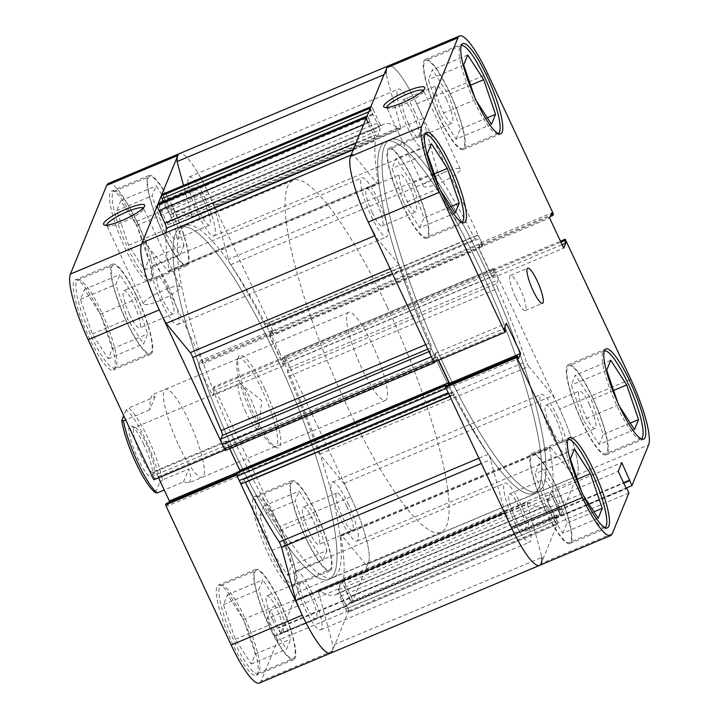 <?xml version="1.0" encoding="UTF-8"?>
<svg xmlns="http://www.w3.org/2000/svg" width="719" height="719" viewBox="0 0 719 719"><rect width="100%" height="100%" fill="white"/><g stroke="black" fill="none" stroke-linecap="round" stroke-linejoin="round"><path stroke-width="0.54" stroke-dasharray="3.6 2.7" d="M143.71 444.207A27.682 5.572 67.2 0 0 131.352 425.936A27.682 5.572 67.2 0 0 137.859 458.497A27.682 5.572 67.2 0 0 152.329 475.888A27.682 5.572 67.2 0 0 143.71 444.207M141.23 456.367A24.338 4.898 -112.8 0 1 134.381 427.652A24.338 4.898 -112.8 0 1 135.514 427.742A24.338 4.898 -112.8 0 1 146.379 443.803A24.338 4.898 -112.8 0 1 153.956 471.655A24.338 4.898 -112.8 0 1 153.228 472.527A24.338 4.898 -112.8 0 1 141.23 456.367M245.952 412.391A24.338 4.898 -112.8 0 1 239.103 383.667A24.338 4.898 -112.8 0 1 241.216 384.368A24.338 4.898 -112.8 0 1 251.102 399.818A24.338 4.898 -112.8 0 1 258.93 426.538A24.338 4.898 -112.8 0 1 257.95 428.542A24.338 4.898 -112.8 0 1 245.952 412.391M479.87 268.133A190.877 38.44 -112.8 0 1 533.606 493.405A190.877 38.44 -112.8 0 1 439.525 366.708A190.877 38.44 -112.8 0 1 385.788 141.427A190.877 38.44 -112.8 0 1 479.87 268.133A190.877 38.44 -112.8 0 1 533.606 493.405A190.877 38.44 -112.8 0 1 439.525 366.708A190.877 38.44 -112.8 0 1 385.788 141.427A190.877 38.44 -112.8 0 1 479.87 268.133M387.217 307.049A190.877 38.44 -112.8 0 1 440.954 532.321A190.877 38.44 -112.8 0 1 346.873 405.615A190.877 38.44 -112.8 0 1 293.127 180.343A190.877 38.44 -112.8 0 1 387.217 307.049M372.083 344.015A47.724 9.608 -112.8 0 1 385.519 400.33A47.724 9.608 -112.8 0 1 361.999 368.658A47.724 9.608 -112.8 0 1 348.562 312.334A47.724 9.608 -112.8 0 1 372.083 344.015M385.519 400.33L189.205 482.773L183.453 481.937L164.238 490.007M189.205 482.773L191.209 478.18L188.773 468.959L162.485 479.995A47.724 9.608 67.2 0 0 147.988 438.132A47.724 9.608 67.2 0 0 128.719 407.916L126.041 410.091A45.333 9.131 -112.8 0 1 145.58 439.651A45.333 9.131 -112.8 0 1 159.807 482.17L162.485 479.995M155.007 396.879L149.696 409.857L150.307 399.351L152.248 394.785L155.007 396.879L128.719 407.916M149.696 409.857L125.726 419.923M126.041 410.091L123.749 415.699M155.529 492.623L159.807 482.17M183.453 481.937L188.773 468.959M390.111 268.672L399.306 264.808A4.772 0.962 -112.8 0 1 400.86 267.441A4.772 0.962 -112.8 0 1 401.786 269.733L392.448 273.651M478.899 458.228L488.246 454.3A4.772 0.962 -112.8 0 1 489.306 456.259A4.772 0.962 -112.8 0 1 490.565 459.621L481.362 463.476M414.036 110.358A31.969 6.435 -112.8 0 1 423.042 148.087A31.969 6.435 -112.8 0 1 407.278 126.868A31.969 6.435 -112.8 0 1 398.281 89.129A31.969 6.435 -112.8 0 1 414.036 110.358M205.023 198.138A31.969 6.435 -112.8 0 1 214.028 235.868A31.969 6.435 -112.8 0 1 198.264 214.648A31.969 6.435 -112.8 0 1 189.268 176.91A31.969 6.435 -112.8 0 1 205.023 198.138M557.045 415.636A31.969 6.435 -112.8 0 1 566.042 453.374A31.969 6.435 -112.8 0 1 550.287 432.146A31.969 6.435 -112.8 0 1 541.281 394.416A31.969 6.435 -112.8 0 1 557.045 415.636M348.032 503.417A31.969 6.435 -112.8 0 1 357.028 541.155A31.969 6.435 -112.8 0 1 341.273 519.927A31.969 6.435 -112.8 0 1 332.268 482.197A31.969 6.435 -112.8 0 1 348.032 503.417M520.736 504.352A31.969 6.435 -112.8 0 1 529.732 542.09A31.969 6.435 -112.8 0 1 513.977 520.862A31.969 6.435 -112.8 0 1 504.972 483.132A31.969 6.435 -112.8 0 1 520.736 504.352M311.722 592.132A31.969 6.435 -112.8 0 1 320.719 629.871A31.969 6.435 -112.8 0 1 304.964 608.642A31.969 6.435 -112.8 0 1 295.958 570.913A31.969 6.435 -112.8 0 1 311.722 592.132M377.727 199.073A31.969 6.435 -112.8 0 1 386.732 236.803A31.969 6.435 -112.8 0 1 370.968 215.583A31.969 6.435 -112.8 0 1 361.972 177.845A31.969 6.435 -112.8 0 1 377.727 199.073M168.713 286.854A31.969 6.435 -112.8 0 1 177.719 324.584A31.969 6.435 -112.8 0 1 161.955 303.364A31.969 6.435 -112.8 0 1 152.958 265.626A31.969 6.435 -112.8 0 1 168.713 286.854M484.184 266.327A190.877 38.44 -112.8 0 1 537.92 491.598A190.877 38.44 -112.8 0 1 443.839 364.893A190.877 38.44 -112.8 0 1 390.093 139.621A190.877 38.44 -112.8 0 1 484.184 266.327A190.877 38.44 -112.8 0 1 537.92 491.598A190.877 38.44 -112.8 0 1 443.839 364.893A190.877 38.44 -112.8 0 1 390.093 139.621A190.877 38.44 -112.8 0 1 484.184 266.327M275.161 354.108A190.877 38.44 -112.8 0 1 328.907 579.379A190.877 38.44 -112.8 0 1 234.816 452.673A190.877 38.44 -112.8 0 1 181.08 227.402A190.877 38.44 -112.8 0 1 275.161 354.108A190.877 38.44 67.2 0 0 181.08 227.402A190.877 38.44 67.2 0 0 234.816 452.673A190.877 38.44 67.2 0 0 328.907 579.379A190.877 38.44 67.2 0 0 275.161 354.108M273.535 333.31L482.548 245.53A2.382 0.476 67.2 0 0 481.811 242.788L272.789 330.578A2.382 0.476 -112.8 0 1 273.535 333.31L273.076 334.416L271.935 331.98L270.119 336.42L283.232 364.398L285.048 359.967L283.906 357.532L284.356 356.417A2.382 0.476 -112.8 0 1 284.427 356.336A2.382 0.476 -112.8 0 1 285.605 357.918L287.636 362.268A4.772 0.962 -112.8 0 1 289.119 367.742L287.636 371.363A4.772 0.962 67.2 0 0 288.849 376.226A207.584 41.801 -112.8 0 1 317.214 449.267A4.772 0.962 67.2 0 0 319.694 454.192L343.88 483.402A57.268 11.531 -112.8 0 1 350.701 496.892A57.268 11.531 -112.8 0 1 366.825 564.469A57.268 11.531 -112.8 0 1 365.881 564.658L574.894 476.877L550.718 447.667L341.696 535.448A4.772 0.962 67.2 0 0 340.896 534.918A4.772 0.962 67.2 0 0 340.77 536.266A207.584 41.801 -112.8 0 1 343.619 578.48A4.772 0.962 67.2 0 0 345.147 583.729L554.16 495.948A4.772 0.962 -112.8 0 1 552.632 490.691L343.619 578.48M319.694 454.192L528.708 366.411L552.893 395.621A57.268 11.531 -112.8 0 1 559.715 409.111A57.268 11.531 -112.8 0 1 575.838 476.688A57.268 11.531 -112.8 0 1 574.894 476.877M348.832 610.575L277.723 640.44L261.069 681.136L332.178 651.27L348.832 610.575L346.549 605.695L346.252 606.414L338.11 589.023L341.696 580.278L351.825 603.25L368.488 562.555A57.268 11.531 67.2 0 0 350.701 496.892L285.092 356.84L284.517 358.26L285.668 360.713L283.601 365.773L269.499 335.665L271.566 330.614L272.717 333.077L273.301 331.657L207.692 191.605A57.268 11.531 67.2 0 0 179.471 153.596A57.268 11.531 -112.8 0 1 207.692 191.605A57.268 11.531 -112.8 0 1 214.046 206.245L423.06 118.464L437.458 171.598L228.435 259.379A4.772 0.962 67.2 0 0 230.754 264.7A207.584 41.801 -112.8 0 1 264.574 324.422A4.772 0.962 67.2 0 0 266.641 327.001A4.772 0.962 67.2 0 0 266.785 326.848L475.798 239.059A4.772 0.962 -112.8 0 1 475.663 239.22A4.772 0.962 -112.8 0 1 473.596 236.641L264.574 324.422M553.423 214.01L482.314 243.876L416.714 103.824A57.268 11.531 -112.8 0 0 388.485 65.815A57.268 11.531 -112.8 0 1 416.714 103.824A57.268 11.531 -112.8 0 1 423.06 118.464M288.849 376.226L497.863 288.445A207.584 41.801 -112.8 0 1 526.227 361.486L317.214 449.267M230.754 264.7L439.767 176.919A207.584 41.801 -112.8 0 1 473.596 236.641M350.71 601.435L559.724 513.654A2.382 0.476 67.2 0 0 560.901 515.235A2.382 0.476 67.2 0 0 560.973 515.155L351.951 602.935A2.382 0.476 -112.8 0 1 351.888 603.016A2.382 0.476 -112.8 0 1 350.71 601.435L342.064 581.644L338.73 589.778L345.884 605.039L346.172 604.337L347.96 608.148A2.382 0.476 -112.8 0 1 348.706 610.889L348.185 612.148A4.772 0.962 -112.8 0 1 348.05 612.309A4.772 0.962 -112.8 0 1 345.695 609.146L339.853 596.671A4.772 0.962 67.2 0 0 337.499 593.508A4.772 0.962 67.2 0 0 337.454 593.534L546.467 505.754A207.584 41.801 -112.8 0 1 544.391 506.994A207.584 41.801 -112.8 0 1 527.836 502.123L318.823 589.904A4.772 0.962 67.2 0 0 318.445 589.787A4.772 0.962 67.2 0 0 318.526 592.061L332.915 645.204A57.268 11.531 -112.8 0 1 330.515 653.185M337.454 593.534A207.584 41.801 -112.8 0 1 335.369 594.775A207.584 41.801 -112.8 0 1 318.823 589.904M340.77 536.266L549.792 448.485A207.584 41.801 -112.8 0 1 552.632 490.691M425.702 344.644L430.151 342.774A207.584 41.801 -112.8 0 1 401.786 269.733M488.246 454.3A207.584 41.801 -112.8 0 1 454.426 394.578L449.968 396.457M161.937 194.472A4.772 0.962 -112.8 0 1 164.292 197.644L170.133 210.11A4.772 0.962 67.2 0 0 172.479 213.282A4.772 0.962 67.2 0 0 172.533 213.246A207.584 41.801 -112.8 0 1 174.609 212.006A207.584 41.801 -112.8 0 1 191.164 216.877A4.772 0.962 67.2 0 0 191.542 216.994A4.772 0.962 67.2 0 0 191.452 214.72L183.516 185.412M172.533 213.246L381.546 125.466A207.584 41.801 -112.8 0 1 383.631 124.225A207.584 41.801 -112.8 0 1 400.177 129.096L191.164 216.877M143.162 242.312A57.268 11.531 -112.8 0 1 144.106 242.123L168.282 271.333A4.772 0.962 67.2 0 0 169.082 271.863A4.772 0.962 67.2 0 0 169.208 270.515A207.584 41.801 -112.8 0 1 165.99 232.722M169.208 270.515L378.23 182.734A207.584 41.801 -112.8 0 1 375.381 140.52L353.227 149.831M272.789 330.578L270.757 326.228L479.771 238.447A4.772 0.962 67.2 0 0 477.425 235.275A4.772 0.962 67.2 0 0 477.281 235.437L475.798 239.059M365.881 564.658L341.696 535.448M560.973 515.155L561.485 513.896A4.772 0.962 67.2 0 0 560.002 508.423L350.989 596.204L345.147 583.729M350.989 596.204A4.772 0.962 -112.8 0 1 352.472 601.677L561.485 513.896M351.951 602.935L352.472 601.677M245.305 482.161A4.772 0.962 67.2 0 0 243.337 479.78A4.772 0.962 67.2 0 0 243.202 479.941L452.215 392.152A4.772 0.962 -112.8 0 1 452.359 391.999A4.772 0.962 -112.8 0 1 454.426 394.578M449.869 396.241L450.597 395.935A4.772 0.962 67.2 0 0 450.732 395.783L241.719 483.563L243.202 479.941M236.902 472.365L238.043 474.801L239.49 471.278M229.712 448.701L226.755 442.383L224.939 446.814L226.081 449.258L225.622 450.364L434.644 362.583M158.207 203.774A2.382 0.476 -112.8 0 1 159.276 205.346L166.925 223.016A2.382 0.476 67.2 0 0 168.102 224.598A2.382 0.476 67.2 0 0 168.174 224.517L170.996 217.623A2.382 0.476 67.2 0 0 170.259 214.882L164.103 201.742L163.806 202.443L163.384 201.545M214.046 206.245L228.435 259.379M477.281 235.437L268.268 323.217L266.785 326.848M268.268 323.217A4.772 0.962 -112.8 0 1 268.403 323.065A4.772 0.962 -112.8 0 1 270.757 326.228M482.548 245.53L482.098 246.635L480.957 244.199L479.142 248.639L492.245 276.617L494.061 272.186L492.919 269.742L493.378 268.636L284.356 356.417M481.811 242.788L479.771 238.447M439.767 176.919A4.772 0.962 -112.8 0 1 437.458 171.598M191.452 214.72L400.474 126.939L386.085 73.796L383.982 74.677M400.474 126.939A4.772 0.962 -112.8 0 1 400.555 129.213A4.772 0.962 -112.8 0 1 400.177 129.096M381.546 125.466A4.772 0.962 -112.8 0 1 381.501 125.492A4.772 0.962 -112.8 0 1 379.147 122.329L170.133 210.11M164.292 197.644L373.305 109.854L379.147 122.329M373.305 109.854A4.772 0.962 67.2 0 0 370.95 106.691L370.869 106.727M170.259 214.882L379.273 127.101L371.04 110.852L368.793 111.796M379.273 127.101A2.382 0.476 -112.8 0 1 380.018 129.833L170.996 217.623M168.174 224.517L377.187 136.736L380.018 129.833M377.187 136.736A2.382 0.476 -112.8 0 1 377.124 136.817A2.382 0.476 -112.8 0 1 375.947 135.235L166.925 223.016M159.276 205.346L368.29 117.565L375.947 135.235M368.29 117.565A2.382 0.476 67.2 0 0 367.112 115.984L367.067 116.002M363.517 124.684L368.011 122.796L373.853 135.271A4.772 0.962 -112.8 0 1 375.381 140.52M378.23 182.734A4.772 0.962 -112.8 0 1 378.104 184.082A4.772 0.962 -112.8 0 1 377.304 183.552L168.282 271.333M351.124 154.971L352.175 154.531A57.268 11.531 -112.8 0 1 353.119 154.342L377.304 183.552M399.306 264.808L374.698 235.778M430.151 342.774A4.772 0.962 -112.8 0 1 431.364 347.637L427.805 349.128M428.973 351.636L429.881 351.258L431.364 347.637M433.395 361.082A2.382 0.476 67.2 0 0 433.979 362.124M438.419 360.264L435.768 354.602L433.952 359.033L435.004 361.693M446.508 385.833L447.065 387.02L447.766 385.303M445.735 387.262A2.382 0.476 67.2 0 0 446.211 388.422M450.732 395.783L452.215 392.152M504.531 512.935L504.954 512.755L490.565 459.621M318.526 592.061L527.548 504.28L541.937 557.423L332.915 645.204M527.548 504.28A4.772 0.962 -112.8 0 1 527.458 502.006A4.772 0.962 -112.8 0 1 527.836 502.123M546.467 505.754A4.772 0.962 -112.8 0 1 546.521 505.718A4.772 0.962 -112.8 0 1 548.867 508.89L339.853 596.671M345.695 609.146L554.709 521.356L548.867 508.89M554.709 521.356A4.772 0.962 67.2 0 0 557.063 524.528A4.772 0.962 67.2 0 0 557.198 524.367L348.185 612.148M348.706 610.889L557.719 523.108L557.198 524.367M557.719 523.108A2.382 0.476 67.2 0 0 556.973 520.367L347.96 608.148M559.724 513.654L551.078 493.863L547.752 501.997L554.897 517.258L555.194 516.557L556.973 520.367M560.002 508.423L554.16 495.948M549.792 448.485A4.772 0.962 -112.8 0 1 549.918 447.137A4.772 0.962 -112.8 0 1 550.718 447.667M528.708 366.411A4.772 0.962 -112.8 0 1 526.227 361.486M497.863 288.445A4.772 0.962 -112.8 0 1 496.658 283.583L287.636 371.363M289.119 367.742L498.141 279.961L496.658 283.583M498.141 279.961A4.772 0.962 67.2 0 0 496.658 274.487L287.636 362.268M285.605 357.918L494.618 270.137L496.658 274.487M494.618 270.137A2.382 0.476 67.2 0 0 493.441 268.555A2.382 0.476 67.2 0 0 493.378 268.636M144.106 242.123L353.119 154.342M343.88 483.402L552.893 395.621M369.791 122.086L160.768 209.867M370.078 121.385L161.065 209.166M373.116 113.962L164.103 201.742M372.828 114.663L163.806 202.443M447.065 387.02L238.043 474.801M226.755 442.383L435.768 354.602M433.952 359.033L224.939 446.814M435.094 361.468L226.081 449.258M558.232 509.133L349.209 596.914M342.064 581.644L551.078 493.863M557.935 509.834L348.922 597.615M338.73 589.778L547.752 501.997M554.897 517.258L345.884 605.039M555.194 516.557L346.172 604.337M480.957 244.199L271.935 331.98M270.119 336.42L479.142 248.639M482.098 246.635L273.076 334.416M283.232 364.398L492.245 276.617M494.061 272.186L285.048 359.967M492.919 269.742L283.906 357.532M641.249 438.86A47.724 9.608 -112.8 0 1 641.096 438.932A47.724 9.608 -112.8 0 1 617.576 407.26A47.724 9.608 -112.8 0 1 604.14 350.935A47.724 9.608 -112.8 0 1 604.302 350.881M592.321 397.454A47.724 9.608 67.2 0 0 568.801 365.782A47.724 9.608 67.2 0 0 582.237 422.098A47.724 9.608 67.2 0 0 605.758 453.77A47.724 9.608 67.2 0 0 592.321 397.454M604.94 527.575A47.724 9.608 -112.8 0 1 604.787 527.647A47.724 9.608 -112.8 0 1 581.267 495.966A47.724 9.608 -112.8 0 1 567.83 439.651A47.724 9.608 -112.8 0 1 567.992 439.597M556.012 486.17A47.724 9.608 67.2 0 0 532.491 454.489A47.724 9.608 67.2 0 0 545.928 510.814A47.724 9.608 67.2 0 0 569.448 542.486A47.724 9.608 67.2 0 0 556.012 486.17M461.94 222.288A47.724 9.608 -112.8 0 1 461.787 222.36A47.724 9.608 -112.8 0 1 438.257 190.688A47.724 9.608 -112.8 0 1 424.83 134.372A47.724 9.608 -112.8 0 1 424.983 134.309M413.012 180.882A47.724 9.608 67.2 0 0 389.491 149.21A47.724 9.608 67.2 0 0 402.928 205.526A47.724 9.608 67.2 0 0 426.448 237.207A47.724 9.608 67.2 0 0 413.012 180.882M498.24 133.581A47.724 9.608 -112.8 0 1 498.087 133.653A47.724 9.608 -112.8 0 1 474.567 101.972A47.724 9.608 -112.8 0 1 461.14 45.657A47.724 9.608 -112.8 0 1 461.292 45.594M449.321 92.176A47.724 9.608 67.2 0 0 425.801 60.495A47.724 9.608 67.2 0 0 439.228 116.811A47.724 9.608 67.2 0 0 462.757 148.491A47.724 9.608 67.2 0 0 449.321 92.176M515.865 297.918A19.089 3.847 67.2 0 0 525.265 310.581A19.089 3.847 67.2 0 0 519.891 288.058A19.089 3.847 67.2 0 0 510.49 275.386A19.089 3.847 67.2 0 0 515.865 297.918M386.777 107.526A20.285 3.919 -25.1 0 0 386.849 107.877A20.285 3.919 -25.1 0 0 387.541 108.407A20.285 3.919 -25.1 0 0 403.071 104.516A20.285 3.919 -25.1 0 0 423.554 91.538A20.285 3.919 -25.1 0 0 423.581 90.675A20.285 3.919 -25.1 0 0 423.356 90.387M444.108 172.479A20.285 3.919 -25.1 0 0 423.599 186.32A20.285 3.919 -25.1 0 0 439.821 182.95A20.285 3.919 -25.1 0 0 460.331 169.109A20.285 3.919 -25.1 0 0 444.108 172.479M545.802 511.119A48.91 9.85 67.2 0 0 569.906 543.591A48.91 9.85 67.2 0 0 556.138 485.864A48.91 9.85 67.2 0 0 532.033 453.392A48.91 9.85 67.2 0 0 545.802 511.119M582.111 422.404A48.91 9.85 67.2 0 0 606.216 454.875A48.91 9.85 67.2 0 0 592.447 397.149A48.91 9.85 67.2 0 0 568.343 364.677A48.91 9.85 67.2 0 0 582.111 422.404M439.102 117.125A48.91 9.85 67.2 0 0 463.216 149.588A48.91 9.85 67.2 0 0 449.447 91.861A48.91 9.85 67.2 0 0 425.333 59.398A48.91 9.85 67.2 0 0 439.102 117.125M402.793 205.841A48.91 9.85 67.2 0 0 426.906 238.304A48.91 9.85 67.2 0 0 413.137 180.577A48.91 9.85 67.2 0 0 389.024 148.114A48.91 9.85 67.2 0 0 402.793 205.841M410.109 187.974A20.285 4.08 -112.8 0 1 415.816 211.907A20.285 4.08 -112.8 0 1 405.822 198.444A20.285 4.08 -112.8 0 1 400.115 174.51A20.285 4.08 -112.8 0 1 410.109 187.974M372.208 212.563A20.285 4.08 67.2 0 0 382.202 226.027A20.285 4.08 67.2 0 0 376.495 202.084A20.285 4.08 67.2 0 0 366.501 188.63A20.285 4.08 67.2 0 0 372.208 212.563M446.418 99.258A20.285 4.08 -112.8 0 1 452.125 123.192A20.285 4.08 -112.8 0 1 442.131 109.728A20.285 4.08 -112.8 0 1 436.424 85.795A20.285 4.08 -112.8 0 1 446.418 99.258M408.518 123.848A20.285 4.08 67.2 0 0 418.512 137.311A20.285 4.08 67.2 0 0 412.805 113.377A20.285 4.08 67.2 0 0 402.811 99.914A20.285 4.08 67.2 0 0 408.518 123.848M589.427 404.536A20.285 4.08 -112.8 0 1 595.134 428.479A20.285 4.08 -112.8 0 1 585.14 415.016A20.285 4.08 -112.8 0 1 579.424 391.073A20.285 4.08 -112.8 0 1 589.427 404.536M551.518 429.126A20.285 4.08 67.2 0 0 561.521 442.589A20.285 4.08 67.2 0 0 555.805 418.656A20.285 4.08 67.2 0 0 545.811 405.192A20.285 4.08 67.2 0 0 551.518 429.126M553.118 493.252A20.285 4.08 -112.8 0 1 558.825 517.186A20.285 4.08 -112.8 0 1 548.831 503.722A20.285 4.08 -112.8 0 1 543.115 479.789A20.285 4.08 -112.8 0 1 553.118 493.252M515.208 517.842A20.285 4.08 67.2 0 0 525.212 531.305A20.285 4.08 67.2 0 0 519.495 507.371A20.285 4.08 67.2 0 0 509.501 493.908A20.285 4.08 67.2 0 0 515.208 517.842M630.824 379.246L559.715 409.111A57.268 11.531 -112.8 0 1 577.501 474.774L560.838 515.469L626.06 488.084M446.283 385.923L447.434 388.386L448.89 384.836M438.644 360.165L435.399 353.227L433.332 358.287L434.483 360.74L433.908 362.16M482.314 243.876L481.739 245.287L480.58 242.833L478.512 247.884L492.614 277.983L494.681 272.932L493.531 270.479L494.115 269.059L560.478 241.189M559.715 409.111L494.115 269.059M560.838 515.469L550.709 492.497L547.123 501.242L557.845 522.794L541.191 563.489A57.268 11.531 -112.8 0 1 539.529 565.404M628.954 492.928L557.845 522.794M419.833 227.869L423.904 217.911L412.041 183.246L396.097 158.548L392.026 168.507L403.889 203.162L419.833 227.869L455.172 213.022M456.143 139.153L460.214 129.195L448.35 94.531L432.407 69.833L428.335 79.791L440.199 114.456L456.143 139.153L491.481 124.315M599.143 444.432L603.223 434.474L591.36 399.818L575.416 375.12L571.335 385.078L583.208 419.734L599.143 444.432L634.482 429.594M562.833 533.147L566.914 523.189L555.05 488.534L539.106 463.827L535.026 473.785L546.898 508.45L562.833 533.147L598.172 518.309M558.852 509.879L623.544 482.71M550.709 492.497L621.818 462.632M558.555 510.598L623.777 483.204M555.275 518.633L626.375 488.767M555.562 517.914L626.15 488.273M547.123 501.242L618.232 471.376M480.58 242.833L551.689 212.968M478.512 247.884L549.622 218.019M481.739 245.287L550.233 216.518M494.681 272.932L562.087 244.631M493.531 270.479L560.937 242.168M492.614 277.983L563.723 248.127M447.434 388.386L518.543 358.52M433.332 358.287L504.441 328.421M434.483 360.74L505.592 330.875M435.399 353.227L506.509 323.37M487.293 117.826L460.214 129.195M470.603 85.193L448.35 94.531M467.745 54.995L432.407 69.833M463.674 64.953L428.335 79.791M476.4 100.939L474.774 97.389M475.538 99.608L440.199 114.456M450.984 206.533L423.904 217.911M434.294 173.908L412.041 183.246M431.436 143.71L396.097 158.548M427.365 153.668L392.026 168.507M440.091 189.654L438.464 186.095M439.228 188.324L403.889 203.162M593.984 511.82L566.914 523.189M577.294 479.187L555.05 488.534M574.445 448.989L539.106 463.827M570.365 458.947L535.026 473.785M583.091 494.942L581.473 491.383M582.237 493.611L546.898 508.45M630.293 423.105L603.223 434.474M613.604 390.471L591.36 399.818M610.755 360.273L575.416 375.12M606.674 370.231L571.335 385.078M619.401 406.226L617.783 402.667M618.547 404.896L583.208 419.734M244.433 617.028A47.724 9.608 67.2 0 0 220.913 585.347A47.724 9.608 67.2 0 0 234.34 641.672A47.724 9.608 67.2 0 0 257.86 673.344A47.724 9.608 67.2 0 0 244.433 617.028M269.679 626.824A47.724 9.608 -112.8 0 1 256.243 570.509A47.724 9.608 -112.8 0 1 279.772 602.189A47.724 9.608 -112.8 0 1 293.199 658.505A47.724 9.608 -112.8 0 1 269.679 626.824M280.743 528.312A47.724 9.608 67.2 0 0 257.213 496.64A47.724 9.608 67.2 0 0 270.65 552.956A47.724 9.608 67.2 0 0 294.17 584.628A47.724 9.608 67.2 0 0 280.743 528.312M305.988 538.118A47.724 9.608 -112.8 0 1 292.552 481.793A47.724 9.608 -112.8 0 1 316.072 513.474A47.724 9.608 -112.8 0 1 329.509 569.79A47.724 9.608 -112.8 0 1 305.988 538.118M137.733 223.034A47.724 9.608 67.2 0 0 114.213 191.353A47.724 9.608 67.2 0 0 127.649 247.669A47.724 9.608 67.2 0 0 151.17 279.349A47.724 9.608 67.2 0 0 137.733 223.034M162.988 232.83A47.724 9.608 -112.8 0 1 149.552 176.515A47.724 9.608 -112.8 0 1 173.072 208.186A47.724 9.608 -112.8 0 1 186.509 264.511A47.724 9.608 -112.8 0 1 162.988 232.83M101.424 311.74A47.724 9.608 67.2 0 0 77.904 280.068A47.724 9.608 67.2 0 0 91.34 336.384A47.724 9.608 67.2 0 0 114.86 368.065A47.724 9.608 67.2 0 0 101.424 311.74M126.679 321.546A47.724 9.608 -112.8 0 1 113.243 265.23A47.724 9.608 -112.8 0 1 136.763 296.902A47.724 9.608 -112.8 0 1 150.199 353.218A47.724 9.608 -112.8 0 1 126.679 321.546M106.655 225.164A20.285 3.919 -25.1 0 0 106.727 225.523A20.285 3.919 -25.1 0 0 107.419 226.054A20.285 3.919 -25.1 0 0 122.949 222.162A20.285 3.919 -25.1 0 0 143.432 209.184A20.285 3.919 -25.1 0 0 143.458 208.321A20.285 3.919 -25.1 0 0 143.234 208.034M159.699 300.596A20.285 3.919 -25.1 0 0 180.208 286.755A20.285 3.919 -25.1 0 0 163.986 290.125A20.285 3.919 -25.1 0 0 143.476 303.966A20.285 3.919 -25.1 0 0 159.699 300.596M264.601 388.646A50.105 10.093 -112.8 0 1 276.375 447.595A50.105 10.093 -112.8 0 1 254.005 414.521A50.105 10.093 -112.8 0 1 238.402 357.172A50.105 10.093 -112.8 0 1 264.601 388.646M252.099 414.809A47.724 9.608 67.2 0 0 273.409 446.31A47.724 9.608 67.2 0 0 275.629 446.481A47.724 9.608 67.2 0 0 262.192 390.165A47.724 9.608 67.2 0 0 238.672 358.484A47.724 9.608 67.2 0 0 237.243 360.192A47.724 9.608 67.2 0 0 252.099 414.809M278.711 528.905A48.91 9.85 -112.8 0 1 292.48 586.632A48.91 9.85 -112.8 0 1 268.376 554.169A48.91 9.85 -112.8 0 1 254.598 496.443A48.91 9.85 -112.8 0 1 278.711 528.905M316.207 513.159A48.91 9.85 -112.8 0 1 329.976 570.886A48.91 9.85 -112.8 0 1 305.863 538.423A48.91 9.85 -112.8 0 1 292.094 480.696A48.91 9.85 -112.8 0 1 316.207 513.159M242.402 617.621A48.91 9.85 -112.8 0 1 256.171 675.348A48.91 9.85 -112.8 0 1 232.066 642.885A48.91 9.85 -112.8 0 1 218.288 585.158A48.91 9.85 -112.8 0 1 242.402 617.621M279.898 601.875A48.91 9.85 -112.8 0 1 293.667 659.602A48.91 9.85 -112.8 0 1 269.553 627.139A48.91 9.85 -112.8 0 1 255.784 569.412A48.91 9.85 -112.8 0 1 279.898 601.875M99.393 312.343A48.91 9.85 -112.8 0 1 113.171 370.069A48.91 9.85 -112.8 0 1 89.057 337.597A48.91 9.85 -112.8 0 1 75.288 279.871A48.91 9.85 -112.8 0 1 99.393 312.343M136.889 296.596A48.91 9.85 -112.8 0 1 150.657 354.323A48.91 9.85 -112.8 0 1 126.553 321.851A48.91 9.85 -112.8 0 1 112.784 264.125A48.91 9.85 -112.8 0 1 136.889 296.596M135.702 223.627A48.91 9.85 -112.8 0 1 149.471 281.354A48.91 9.85 -112.8 0 1 125.367 248.882A48.91 9.85 -112.8 0 1 111.598 191.155A48.91 9.85 -112.8 0 1 135.702 223.627M173.198 207.881A48.91 9.85 -112.8 0 1 186.967 265.608A48.91 9.85 -112.8 0 1 162.862 233.136A48.91 9.85 -112.8 0 1 149.094 175.409A48.91 9.85 -112.8 0 1 173.198 207.881M178.842 445.573A47.724 9.608 67.2 0 0 202.363 477.254A47.724 9.608 67.2 0 0 188.926 420.93A47.724 9.608 67.2 0 0 165.406 389.258A47.724 9.608 67.2 0 0 178.842 445.573M279.475 352.292A190.877 38.44 67.2 0 0 185.394 225.595A190.877 38.44 67.2 0 0 239.13 450.867A190.877 38.44 67.2 0 0 333.212 577.573A190.877 38.44 67.2 0 0 279.475 352.292M165.882 225.748A20.285 4.08 67.2 0 0 175.885 239.211A20.285 4.08 67.2 0 0 170.169 215.278A20.285 4.08 67.2 0 0 160.175 201.814A20.285 4.08 67.2 0 0 165.882 225.748M203.792 201.158A20.285 4.08 -112.8 0 1 209.499 225.092A20.285 4.08 -112.8 0 1 199.505 211.629A20.285 4.08 -112.8 0 1 193.788 187.695A20.285 4.08 -112.8 0 1 203.792 201.158M129.573 314.464A20.285 4.08 67.2 0 0 139.576 327.927A20.285 4.08 67.2 0 0 133.86 303.984A20.285 4.08 67.2 0 0 123.866 290.521A20.285 4.08 67.2 0 0 129.573 314.464M167.482 289.874A20.285 4.08 -112.8 0 1 173.189 313.808A20.285 4.08 -112.8 0 1 163.195 300.344A20.285 4.08 -112.8 0 1 157.479 276.411A20.285 4.08 -112.8 0 1 167.482 289.874M272.582 619.742A20.285 4.08 67.2 0 0 282.576 633.205A20.285 4.08 67.2 0 0 276.869 609.272A20.285 4.08 67.2 0 0 266.875 595.808A20.285 4.08 67.2 0 0 272.582 619.742M310.482 595.152A20.285 4.08 -112.8 0 1 316.189 619.086A20.285 4.08 -112.8 0 1 306.195 605.623A20.285 4.08 -112.8 0 1 300.488 581.689A20.285 4.08 -112.8 0 1 310.482 595.152M308.891 531.026A20.285 4.08 67.2 0 0 318.885 544.49A20.285 4.08 67.2 0 0 313.178 520.556A20.285 4.08 67.2 0 0 303.184 507.093A20.285 4.08 67.2 0 0 308.891 531.026M346.792 506.437A20.285 4.08 -112.8 0 1 352.499 530.37A20.285 4.08 -112.8 0 1 342.505 516.916A20.285 4.08 -112.8 0 1 336.798 492.973A20.285 4.08 -112.8 0 1 346.792 506.437M285.092 356.84L213.992 386.705L279.592 526.757A57.268 11.531 -112.8 0 1 297.378 592.42L280.716 633.115L351.825 603.25M224.921 449.851L225.469 448.521L224.319 446.068L226.386 441.017L240.488 471.116L238.42 476.167L237.261 473.713L236.722 475.043M213.992 386.705L213.408 388.125L214.559 390.579L212.491 395.63L198.39 365.531L200.457 360.48L201.608 362.933L202.192 361.522L273.301 331.657M277.723 640.44L275.44 635.56L275.143 636.279L267.001 618.888L270.587 610.143L280.716 633.115M261.069 681.136A57.268 11.531 -112.8 0 1 259.406 683.05M168.767 502.482L167.311 506.032L166.152 503.57M153.776 479.807L154.36 478.387L153.21 475.924L155.277 470.873L158.522 477.811M108.362 183.462A57.268 11.531 -112.8 0 1 136.583 221.47L202.192 361.522M183.974 245.215L179.894 255.173L163.95 230.466L152.086 195.811L156.167 185.853L172.102 210.55L183.974 245.215L148.635 260.053L136.763 225.389L120.828 200.691L116.748 210.649L128.611 245.314L144.555 270.011L148.635 260.053M135.792 299.266L147.665 333.922L143.584 343.88L127.64 319.182L115.777 284.526L119.857 274.568L135.792 299.266L100.453 314.104L84.518 289.406L80.438 299.365L92.302 334.02L108.245 358.727L112.326 348.769L100.453 314.104M278.801 604.544L290.665 639.209L286.593 649.167L270.65 624.469L258.786 589.805L262.857 579.847L278.801 604.544L243.462 619.392L227.519 594.685L223.447 604.652L235.311 639.308L251.255 664.005L255.326 654.047L243.462 619.392M326.974 550.493L322.903 560.452L306.959 535.754L295.096 501.089L299.167 491.131L315.111 515.838L326.974 550.493L291.635 565.332L279.772 530.676L263.828 505.978L259.757 515.936L271.62 550.592L287.564 575.29L291.635 565.332M346.252 606.414L275.143 636.279M338.11 589.023L267.001 618.888M346.549 605.695L275.44 635.56M349.838 597.66L278.729 627.525M349.542 598.379L278.433 628.244M341.696 580.278L270.587 610.143M224.319 446.068L153.21 475.924M226.386 441.017L155.277 470.873M225.469 448.521L154.36 478.387M238.42 476.167L167.311 506.032M237.261 473.713L236.452 474.046M240.488 471.116L236.776 472.671M285.668 360.713L214.559 390.579M283.601 365.773L212.491 395.63M284.517 358.26L213.408 388.125M271.566 330.614L200.457 360.48M272.717 333.077L201.608 362.933M269.499 335.665L198.39 365.531M112.326 348.769L147.665 333.922M108.245 358.727L143.584 343.88M92.302 334.02L127.64 319.182M80.438 299.365L115.777 284.526M84.518 289.406L119.857 274.568M144.555 270.011L179.894 255.173M128.611 245.314L163.95 230.466M116.748 210.649L152.086 195.811M120.828 200.691L156.167 185.853M136.763 225.389L172.102 210.55M287.564 575.29L322.903 560.452M271.62 550.592L306.959 535.754M259.757 515.936L295.096 501.089M263.828 505.978L299.167 491.131M279.772 530.676L315.111 515.838M255.326 654.047L290.665 639.209M251.255 664.005L286.593 649.167M235.311 639.308L270.65 624.469M223.447 604.652L258.786 589.805M227.519 594.685L262.857 579.847M356.139 142.704L373.853 135.271M416.714 103.824L487.824 73.958M577.501 474.774L648.61 444.908M612.3 533.624L541.191 563.489M350.701 496.892L279.592 526.757M136.583 221.47L207.692 191.605M297.378 592.42L368.488 562.555M135.514 427.742L131.352 425.936M258.93 426.538L261.734 400.564L241.216 384.368M239.103 383.667L134.381 427.652M333.212 577.573L440.954 532.321M348.562 312.334L152.248 394.785M185.394 225.595L293.127 180.343M257.95 428.542L153.228 472.527M153.956 471.655L152.329 475.888M214.028 235.868L423.042 148.087M357.028 541.155L566.042 453.374M320.719 629.871L529.732 542.09M177.719 324.584L386.732 236.803M366.825 564.469L575.838 476.688M335.369 594.775L544.391 506.994M174.609 212.006L383.631 124.225M152.958 265.626L361.972 177.845M295.958 570.913L504.972 483.132M332.268 482.197L541.281 394.416M189.268 176.91L398.281 89.129M168.102 224.598L377.124 136.817M557.063 524.528L348.05 612.309M477.425 235.275L268.403 323.065M351.888 603.016L560.901 515.235M493.441 268.555L284.427 356.336M266.641 327.001L475.663 239.22M340.896 534.918L549.918 447.137M243.337 479.78L452.359 391.999M169.082 271.863L378.104 184.082M318.445 589.787L527.458 502.006M337.499 593.508L546.521 505.718M172.479 213.282L381.501 125.492M191.542 216.994L400.555 129.213M604.14 350.935L568.801 365.782M567.83 439.651L532.491 454.489M424.83 134.372L389.491 149.21M461.14 45.657L425.801 60.495M525.265 310.581L542.503 303.346M387.541 108.407L384.467 107.365M423.599 186.32L386.849 107.877M569.906 543.591L607.402 527.845M606.216 454.875L643.712 439.129M463.216 149.588L500.712 133.842M426.906 238.304L464.402 222.557M382.202 226.027L415.816 211.907M418.512 137.311L452.125 123.192M561.521 442.589L595.134 428.479M525.212 531.305L558.825 517.186M509.501 493.908L543.115 479.789M545.811 405.192L579.424 391.073M402.811 99.914L436.424 85.795M366.501 188.63L400.115 174.51M389.024 148.114L426.52 132.368M425.333 59.398L462.829 43.652M568.343 364.677L605.829 348.931M532.033 453.392L569.529 437.646M460.331 169.109L423.581 90.675M423.554 91.538L424.713 88.509M510.49 275.386L527.728 268.142M498.087 133.653L462.757 148.491M461.787 222.36L426.448 237.207M604.787 527.647L569.448 542.486M641.096 438.932L605.758 453.77M220.913 585.347L256.243 570.509M257.213 496.64L292.552 481.793M114.213 191.353L149.552 176.515M77.904 280.068L113.243 265.23M143.432 209.184L144.591 206.155M180.208 286.755L143.458 208.321M273.409 446.31L276.375 447.595M329.976 570.886L292.48 586.632M293.667 659.602L256.171 675.348M150.657 354.323L113.171 370.069M186.967 265.608L149.471 281.354M202.363 477.254L275.629 446.481M209.499 225.092L175.885 239.211M173.189 313.808L139.576 327.927M316.189 619.086L282.576 633.205M352.499 530.37L318.885 544.49M336.798 492.973L303.184 507.093M300.488 581.689L266.875 595.808M157.479 276.411L123.866 290.521M193.788 187.695L160.175 201.814M165.406 389.258L238.672 358.484M149.094 175.409L111.598 191.155M112.784 264.125L75.288 279.871M255.784 569.412L218.288 585.158M292.094 480.696L254.598 496.443M237.243 360.192L238.402 357.172M143.476 303.966L106.727 225.523M107.419 226.054L104.345 225.011M114.86 368.065L150.199 353.218M151.17 279.349L186.509 264.511M294.17 584.628L329.509 569.79M257.86 673.344L293.199 658.505"/><path stroke-width="1.08" d="M135.999 463.063A45.333 9.131 -112.8 0 1 121.763 420.543L123.407 420.903A47.724 9.608 67.2 0 0 137.895 462.766A47.724 9.608 67.2 0 0 157.164 492.982L155.529 492.623A45.333 9.131 -112.8 0 1 135.999 463.063M164.238 490.007L157.164 492.982M125.726 419.923L123.407 420.903M123.749 415.699L121.763 420.543M225.622 450.364A2.382 0.476 -112.8 0 1 225.559 450.445A2.382 0.476 -112.8 0 1 224.382 448.863L222.342 444.513A4.772 0.962 -112.8 0 1 220.859 439.039L222.342 435.417A4.772 0.962 67.2 0 0 221.137 430.555A207.584 41.801 -112.8 0 1 192.773 357.514A4.772 0.962 67.2 0 0 191.847 355.222A4.772 0.962 67.2 0 0 190.292 352.589L166.107 323.379A57.268 11.531 -112.8 0 1 143.162 242.312L351.124 154.971M332.178 651.27A57.268 11.531 67.2 0 1 330.515 653.185L259.406 683.05A57.268 11.531 -112.8 0 1 231.176 645.042L302.286 615.176A57.268 11.531 67.2 0 0 330.515 653.185A57.268 11.531 -112.8 0 1 295.94 600.536L281.542 547.402A4.772 0.962 67.2 0 0 280.293 544.04A4.772 0.962 67.2 0 0 279.233 542.081A207.584 41.801 -112.8 0 1 245.404 482.359A4.772 0.962 67.2 0 0 245.305 482.161M165.99 232.722A207.584 41.801 -112.8 0 1 166.368 228.309A4.772 0.962 67.2 0 0 164.84 223.052L356.139 142.704M449.869 396.241L241.575 483.725A4.772 0.962 -112.8 0 1 239.229 480.553L448.243 392.772A4.772 0.962 67.2 0 0 450.597 395.935M448.243 392.772L446.211 388.422L237.189 476.212L239.229 480.553M237.189 476.212A2.382 0.476 -112.8 0 1 236.452 473.47L236.902 472.365L445.924 384.584L446.508 385.833M239.49 471.278L239.858 470.361L229.712 448.701M363.517 124.684L158.998 210.577L164.84 223.052M158.998 210.577A4.772 0.962 -112.8 0 1 157.515 205.104L366.528 117.323A4.772 0.962 67.2 0 0 368.011 122.796M367.112 115.984A2.382 0.476 67.2 0 0 367.05 116.065L158.027 203.845L157.515 205.104M163.384 201.545L162.027 198.633A2.382 0.476 -112.8 0 1 161.281 195.892L161.802 194.633A4.772 0.962 -112.8 0 1 161.937 194.472L370.869 106.727M183.516 185.412L177.063 161.577A57.268 11.531 -112.8 0 1 179.471 153.596A57.268 11.531 67.2 0 0 177.809 155.511L106.7 185.376L70.39 274.092L141.499 244.226L177.809 155.511M386.085 73.796A57.268 11.531 -112.8 0 1 388.485 65.815L459.594 35.95A57.268 11.531 67.2 0 0 457.931 37.864L386.822 67.73L350.513 156.445L421.622 126.58L457.931 37.864M370.95 106.691A4.772 0.962 67.2 0 0 370.815 106.852L161.802 194.633M161.281 195.892L370.294 108.111L370.815 106.852M370.294 108.111A2.382 0.476 67.2 0 0 371.04 110.852M367.05 116.065L366.528 117.323M375.12 235.598A57.268 11.531 -112.8 0 1 352.175 154.531M429.881 351.258A4.772 0.962 67.2 0 0 431.364 356.732L222.342 444.513M224.382 448.863L433.395 361.082L431.364 356.732M433.979 362.124A2.382 0.476 67.2 0 0 434.573 362.664A2.382 0.476 67.2 0 0 434.644 362.583L435.004 361.693M447.766 385.303L448.881 382.58L438.419 360.264M236.452 473.47L445.465 385.69L445.924 384.584M445.465 385.69A2.382 0.476 67.2 0 0 445.735 387.262M541.937 557.423A57.268 11.531 -112.8 0 1 539.529 565.404A57.268 11.531 -112.8 0 1 504.954 512.755M166.107 323.379L374.698 235.778M177.063 161.577L383.982 74.677M295.94 600.536L504.531 512.935M239.858 470.361L448.881 382.58M604.302 350.881A47.724 9.608 -112.8 0 1 627.66 382.616A47.724 9.608 -112.8 0 1 641.249 438.86M567.992 439.597A47.724 9.608 -112.8 0 1 591.351 471.331A47.724 9.608 -112.8 0 1 604.94 527.575M424.983 134.309A47.724 9.608 -112.8 0 1 448.35 166.044A47.724 9.608 -112.8 0 1 461.94 222.288M461.292 45.594A47.724 9.608 -112.8 0 1 484.66 77.328A47.724 9.608 -112.8 0 1 498.24 133.581M533.103 290.674A19.089 3.847 67.2 0 0 542.503 303.346A19.089 3.847 67.2 0 0 537.138 280.814A19.089 3.847 67.2 0 0 527.728 268.142A19.089 3.847 67.2 0 0 533.103 290.674M401.831 103.006A22.666 4.377 154.9 0 1 384.467 107.365A22.666 4.377 154.9 0 1 406.621 91.304A22.666 4.377 154.9 0 1 424.713 88.509A22.666 4.377 154.9 0 1 401.831 103.006M423.356 90.387A20.285 3.919 -25.1 0 0 407.358 94.036A20.285 3.919 -25.1 0 0 386.777 107.526M583.298 495.373A48.91 9.85 67.2 0 0 607.402 527.845A48.91 9.85 67.2 0 0 593.633 470.118A48.91 9.85 67.2 0 0 569.529 437.646A48.91 9.85 67.2 0 0 583.298 495.373M619.607 406.657A48.91 9.85 67.2 0 0 643.712 439.129A48.91 9.85 67.2 0 0 629.943 381.403A48.91 9.85 67.2 0 0 605.829 348.931A48.91 9.85 67.2 0 0 619.607 406.657M476.598 101.379A48.91 9.85 67.2 0 0 500.712 133.842A48.91 9.85 67.2 0 0 486.934 76.115A48.91 9.85 67.2 0 0 462.829 43.652A48.91 9.85 67.2 0 0 476.598 101.379M440.289 190.095A48.91 9.85 67.2 0 0 464.402 222.557A48.91 9.85 67.2 0 0 450.624 164.831A48.91 9.85 67.2 0 0 426.52 132.368A48.91 9.85 67.2 0 0 440.289 190.095M330.515 653.185L539.529 565.404A57.268 11.531 -112.8 0 1 511.308 527.395L445.699 387.343L516.808 357.478L582.417 497.53A57.268 11.531 67.2 0 0 610.638 535.538A57.268 11.531 67.2 0 0 612.3 533.624L628.954 492.928L626.671 488.048L626.375 488.767L618.232 471.376L621.818 462.632L631.947 485.604L648.61 444.908A57.268 11.531 67.2 0 0 630.824 379.246L565.224 239.193L564.64 240.613L565.79 243.076L563.723 248.127L549.622 218.019L551.689 212.968L552.848 215.43L553.423 214.01L487.824 73.958A57.268 11.531 67.2 0 0 459.594 35.95M626.06 488.084L631.947 485.604M445.699 387.343L446.283 385.923L517.392 356.067L518.543 358.52L520.61 353.469L506.509 323.37L504.441 328.421L505.592 330.875L505.008 332.295L433.908 362.16L368.299 222.108A57.268 11.531 -112.8 0 1 350.513 156.445M448.89 384.836L449.501 383.335L438.644 360.165M386.822 67.73A57.268 11.531 -112.8 0 1 388.485 65.815L108.362 183.462A57.268 11.531 -112.8 0 0 106.7 185.376M516.808 357.478L517.392 356.067M421.622 126.58A57.268 11.531 67.2 0 0 439.408 192.243L505.008 332.295M560.478 241.189L565.224 239.193M623.544 482.71L629.961 480.013M623.777 483.204L629.664 480.732M626.15 488.273L626.671 488.048M550.233 216.518L552.848 215.43M562.087 244.631L565.79 243.076M560.937 242.168L564.64 240.613M449.501 383.335L520.61 353.469M474.774 97.389L463.674 64.953L467.745 54.995L483.689 79.692L495.553 114.348L491.481 124.315L476.4 100.939M495.553 114.348L487.293 117.826M483.689 79.692L470.603 85.193M438.464 186.095L427.365 153.668L431.436 143.71L447.38 168.408L459.243 203.064L455.172 213.022L440.091 189.654M459.243 203.064L450.984 206.533M447.38 168.408L434.294 173.908M581.473 491.383L570.365 458.947L574.445 448.989L590.389 473.686L602.252 508.351L598.172 518.309L583.091 494.942M602.252 508.351L593.984 511.82M590.389 473.686L577.294 479.187M617.783 402.667L606.674 370.231L610.755 360.273L626.698 384.98L638.562 419.635L634.482 429.594L619.401 406.226M638.562 419.635L630.293 423.105M626.698 384.98L613.604 390.471M126.499 208.95A22.666 4.377 154.9 0 1 144.591 206.155A22.666 4.377 154.9 0 1 121.709 220.652A22.666 4.377 154.9 0 1 104.345 225.011A22.666 4.377 154.9 0 1 126.499 208.95M143.234 208.034A20.285 3.919 -25.1 0 0 127.236 211.683A20.285 3.919 -25.1 0 0 106.655 225.164M88.176 339.754L153.776 479.807L224.885 449.941L159.285 309.889L88.176 339.754A57.268 11.531 -112.8 0 1 70.39 274.092M141.499 244.226A57.268 11.531 67.2 0 0 159.285 309.889M236.722 475.043L165.577 504.99L231.176 645.042M302.286 615.176L236.686 475.124M236.452 474.046L166.152 503.57L165.577 504.99M158.522 477.811L169.378 500.981L168.767 502.482M236.776 472.671L169.378 500.981M190.292 352.589L390.111 268.672M279.233 542.081L478.899 458.228M221.137 430.555L425.702 344.644M392.448 273.651L192.773 357.514M449.968 396.457L245.404 482.359M353.227 149.831L166.368 228.309M481.362 463.476L281.542 547.402M368.793 111.796L162.027 198.633M427.805 349.128L222.342 435.417M220.859 439.039L428.973 351.636M511.308 527.395L582.417 497.53M439.408 192.243L368.299 222.108M158.099 203.765L367.067 116.002M434.573 362.664L225.559 450.445M539.529 565.404L610.638 535.538"/></g></svg>
